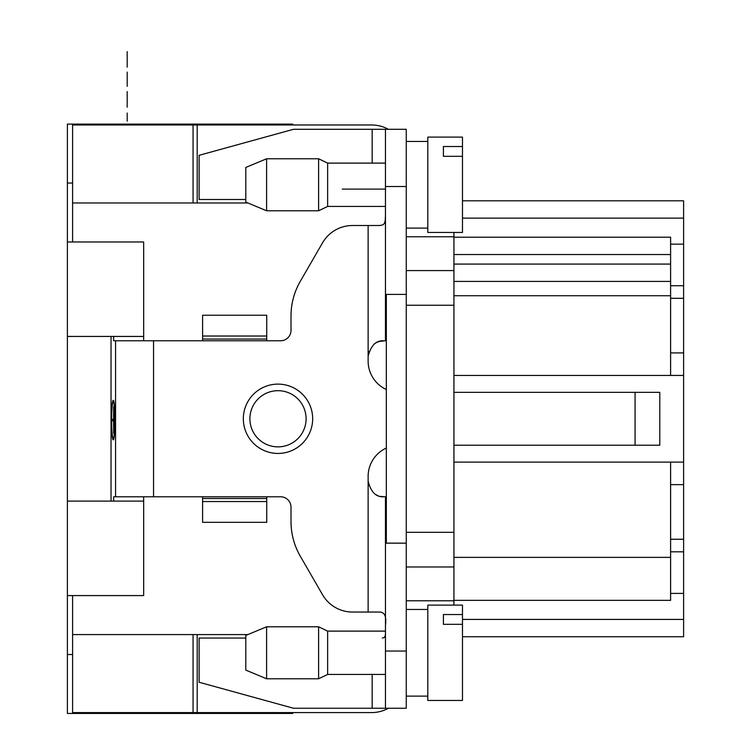 <?xml version="1.0" encoding="UTF-8"?>
<svg xmlns="http://www.w3.org/2000/svg" width="751" height="751" viewBox="0 0 751 751"><rect width="100%" height="100%" fill="white"/><g stroke="black" fill="none" stroke-linecap="round" stroke-linejoin="round"><path stroke-width="1.13" d="M388.38 129.303A34.668 34.668 0 0 0 371.604 124.976L292.73 124.976L292.73 124.103L67.393 124.103L67.393 713.45L292.73 713.45L292.73 712.586L371.604 712.586A34.668 34.668 0 0 0 388.38 708.249M67.393 583.011L67.393 605.55M67.393 615.951L67.393 609.014L67.393 615.951M67.393 249.661L67.393 228.229M67.393 654.515L72.594 654.515M143.666 496.777L143.666 595.581L67.393 595.581M193.063 202.977L193.063 124.976L72.594 124.976L72.594 241.972L143.666 241.972L143.666 340.776M72.594 183.037L67.393 183.037M386.333 496.777L385.47 496.777L385.47 708.249L293.481 708.249L199.109 682.246L199.109 638.05L245.802 638.05M386.333 294.411L386.333 543.151M427.807 609.446L406.263 609.446L406.263 543.151L385.47 543.151M385.47 708.249L406.263 708.249L406.263 294.411L385.47 294.411L385.47 340.776L379.462 341.376M453.933 392.341L635.074 392.341L635.074 445.212L453.933 445.212M635.074 392.341L659.791 392.341L659.791 445.212L635.074 445.212M249.905 418.776A28.097 28.097 0 0 1 292.045 394.444A28.097 28.097 0 0 1 292.045 443.109A28.097 28.097 0 0 1 249.905 418.776M386.333 389.506A31.204 31.204 0 0 1 368.131 361.147L368.131 356.378C370.863 345.507 376.063 340.316 383.733 340.776L381.01 341.02M385.47 214.617L385.235 220.587L384.437 223.394L382.879 224.915L379.602 225.507L352.548 225.507A34.668 34.668 0 0 0 322.526 242.845L300.287 281.353A69.336 69.336 0 0 0 291.003 316.021L291.003 330.374A10.401 10.401 0 0 1 280.602 340.776L266.727 340.776L266.727 315.232L202.601 315.232L202.601 336.016L266.727 336.016M266.727 340.776L153.551 340.776L153.551 496.777L202.601 496.777L202.601 522.32L266.727 522.32L266.727 501.546L202.601 501.546M266.727 501.546L266.727 496.777L280.602 496.777A10.401 10.401 0 0 1 291.003 507.178L291.003 521.532A69.336 69.336 0 0 0 300.287 556.2L322.526 594.717A34.668 34.668 0 0 0 352.548 612.046L379.602 612.046C384.643 612.159 386.605 616.496 385.47 625.048M386.333 448.047A31.204 31.204 0 0 0 368.131 476.416L368.131 612.046M113.664 501.114L113.664 496.777L153.551 496.777M153.551 340.776L113.664 340.776L113.664 336.439M114.978 420.081A19.808 1.727 90 0 1 113.251 439.889A19.808 1.727 90 0 1 111.523 420.081A19.808 1.727 90 0 1 113.251 400.274A19.808 1.727 90 0 1 114.978 420.081M111.035 336.439L111.035 501.114M114.387 425.122L114.509 415.05L114.509 425.122M112.049 419.415L112.049 420.757L113.57 420.757L113.692 433.515L113.692 406.657L113.57 419.415L112.049 419.415M114.856 420.081A18.465 1.605 90 0 1 113.251 438.546A18.465 1.605 90 0 1 111.636 420.081A18.465 1.605 90 0 1 113.251 401.616A18.465 1.605 90 0 1 114.856 420.081M113.983 429.15L113.983 411.022L114.096 429.15M427.807 228.107L406.263 228.107L406.263 294.411L406.263 129.303L293.481 129.303L199.109 155.307L199.109 199.503L245.802 199.503M382.334 638.05L384.165 637.608L385.179 636.144L385.47 633.431M380.635 496.467L385.47 496.777M385.47 129.303L385.47 294.411M386.333 340.776L385.47 340.776M380.053 496.336L383.733 496.777C376.091 497.275 370.891 492.074 368.131 481.175A15.602 15.602 0 0 0 368.75 485.522M202.601 336.016L202.601 339.048L266.727 339.048M202.601 340.776L202.601 339.048M113.87 438.546L113.251 438.546M143.666 336.439L67.393 336.439M67.393 501.114L143.666 501.114M380.316 341.151L378.485 341.686M72.594 241.972L67.393 241.972M266.605 678.782L245.802 670.117L245.802 635.449L266.605 626.785L266.605 678.782L318.602 678.782L318.602 626.785L266.605 626.785M318.602 678.782L327.633 674.445L327.633 631.112L318.602 626.785M266.605 210.778L245.802 202.103L245.802 167.435L266.605 158.771L266.605 210.778L318.602 210.778L318.602 158.771L266.605 158.771M318.602 210.778L327.633 206.441L327.633 163.108L318.602 158.771M193.063 634.586L193.063 712.586L197.194 712.586L197.194 634.586M197.194 712.586L371.604 712.586M193.063 124.976L197.194 124.976L197.194 202.977M197.194 124.976L371.604 124.976M683.607 352.914L670.605 352.914L670.605 298.307L683.607 298.307L683.607 375.425L670.605 375.425L670.605 281.409L453.933 281.409M683.607 298.307L683.607 285.746L670.605 285.746M670.605 484.648L683.607 484.648L683.607 462.128M453.933 462.109L683.607 462.109L683.607 375.425M670.605 593.412L683.607 593.412L683.607 539.246L670.605 539.246M683.607 551.816L670.605 551.816M683.607 484.648L683.607 539.246M462.475 636.745L683.607 636.745L683.607 593.412M453.933 237.203L670.605 237.203L670.605 281.409M683.607 285.746L683.607 200.808L462.475 200.808M670.605 244.141L683.607 244.141M453.933 600.349L670.605 600.349L670.605 462.118M453.933 605.118L453.933 232.444M406.263 566.977L453.933 566.977M406.263 270.576L453.933 270.576M247.886 634.586L72.594 634.586L72.594 595.581M378.006 495.688A15.602 15.602 0 0 1 376.964 495.238M247.886 202.977L72.594 202.977M193.063 712.586L72.594 712.586L72.594 634.586M453.933 375.444L683.607 375.444M373.867 344.296L375.228 343.301M377.246 342.193L379.612 341.329M377.922 495.66L375.782 494.599M368.131 225.507L368.131 356.378A15.602 15.602 0 0 1 369.004 351.252M375.106 343.376A15.602 15.602 0 0 1 378.006 341.865M462.475 624.334L462.475 700.448L427.807 700.448L427.807 605.118L462.475 605.118L462.475 624.334L443.409 624.334L443.409 614.534L462.475 614.534M462.475 156.33L462.475 232.444L427.807 232.444L427.807 137.104L462.475 137.104L462.475 156.33L443.409 156.33L443.409 146.52L462.475 146.52M127.191 72.134L127.191 86.327L127.191 72.134M127.191 115.185L127.191 119.052L127.191 115.185M127.191 51.603L127.191 67.168L127.191 51.603C127.191 33.035 127.191 33.035 127.191 51.603M127.191 79.869L127.191 72.866L127.191 79.869M127.191 107.186L127.191 91.566C127.191 106.614 127.191 106.614 127.191 91.566L127.191 107.186M127.191 83.183L127.191 80.132L127.191 83.183M127.191 81.812L127.191 77.522L127.191 81.812M127.191 118.17L127.191 117.165L127.191 118.17M67.393 609.014L67.393 614.215M243.333 418.776A34.668 34.668 0 0 0 295.331 448.798A34.668 34.668 0 0 0 295.331 388.755A34.668 34.668 0 0 0 243.333 418.776M385.47 189.111L342.268 189.111M127.191 117.118C127.191 126.788 127.191 107.449 127.191 117.118C127.191 131.312 127.191 102.925 127.191 117.118M67.393 600.349L67.393 598.613M266.727 496.777L202.601 496.777M115.56 340.776L115.56 496.777M372.167 129.303L372.167 163.108M406.263 651.051L385.47 651.051M406.263 186.511L385.47 186.511M372.167 674.445L372.167 708.249M266.727 498.514L202.601 498.514M462.475 619.415L683.607 619.415M462.475 218.137L683.607 218.137M453.933 557.373L670.605 557.373M453.933 254.542L670.605 254.542M453.933 264.08L670.605 264.08M406.263 600.781L453.933 600.781M406.263 532.309L453.933 532.309M406.263 305.244L453.933 305.244M406.263 236.772L453.933 236.772M453.933 295.734L670.605 295.734M113.87 401.616L113.251 401.616M327.633 674.445L385.47 674.445M327.633 631.112L385.47 631.112M327.633 206.441L385.47 206.441M327.633 163.108L385.47 163.108M427.807 696.121L406.263 696.121M427.807 141.441L406.263 141.441"/></g></svg>
